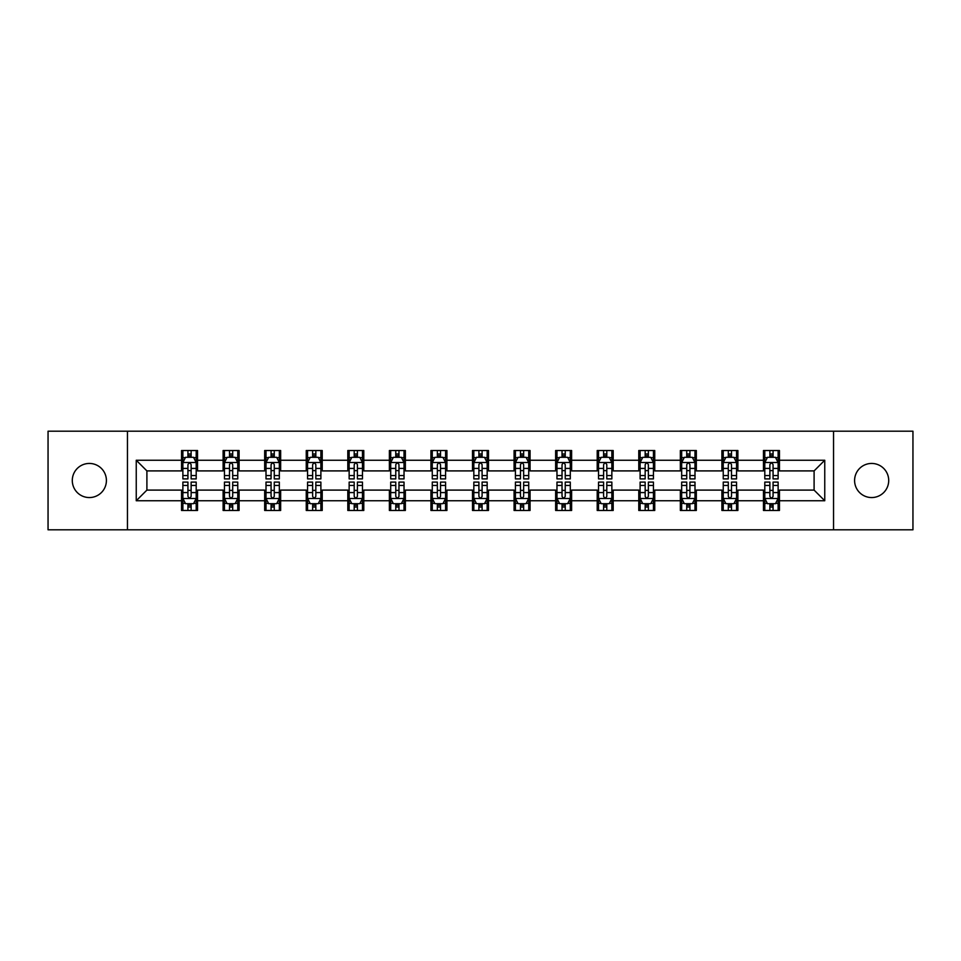 <?xml version="1.0" encoding="UTF-8"?>
<svg xmlns="http://www.w3.org/2000/svg" width="961" height="961" viewBox="0 0 961 961"><rect width="100%" height="100%" fill="white"/><g stroke="black" fill="none" stroke-linecap="round" stroke-linejoin="round"><path stroke-width="1.44" d="M871.651 463.442A17.058 17.058 0 0 0 854.593 480.5A17.058 17.058 0 0 0 871.651 497.558A17.058 17.058 0 0 0 888.709 480.5A17.058 17.058 0 0 0 871.651 463.442M89.349 463.442A17.058 17.058 0 0 0 72.291 480.5A17.058 17.058 0 0 0 89.349 497.558A17.058 17.058 0 0 0 106.407 480.5A17.058 17.058 0 0 0 89.349 463.442M833.547 529.799L912.95 529.799L912.95 431.201L833.547 431.201L833.547 529.799L127.453 529.799L127.453 431.201L48.05 431.201L48.05 529.799L127.453 529.799M833.547 431.201L127.453 431.201M779.455 460.247L779.455 450.529L763.466 450.529L763.466 460.247L737.892 460.247L737.892 450.529L721.903 450.529L721.903 460.247L696.329 460.247L696.329 450.529L680.34 450.529L680.34 460.247L654.753 460.247L654.753 450.529L638.777 450.529L638.777 460.247L613.19 460.247L613.19 450.529L597.201 450.529L597.201 460.247L571.627 460.247L571.627 450.529L555.638 450.529L555.638 460.247L530.064 460.247L530.064 450.529L514.075 450.529L514.075 460.247L488.488 460.247L488.488 450.529L472.512 450.529L472.512 460.247L446.925 460.247L446.925 450.529L430.936 450.529L430.936 460.247L405.362 460.247L405.362 450.529L389.373 450.529L389.373 460.247L363.799 460.247L363.799 450.529L347.81 450.529L347.81 460.247L322.223 460.247L322.223 450.529L306.247 450.529L306.247 460.247L280.66 460.247L280.66 450.529L264.671 450.529L264.671 460.247L239.097 460.247L239.097 450.529L223.108 450.529L223.108 460.247L197.534 460.247L197.534 450.529L181.545 450.529L181.545 460.247L136.246 460.247L136.246 500.753L146.901 490.098L181.545 490.098L181.545 510.471L197.534 510.471L197.534 490.098L223.108 490.098L223.108 510.471L239.097 510.471L239.097 490.098L264.671 490.098L264.671 510.471L280.66 510.471L280.66 490.098L306.247 490.098L306.247 510.471L322.223 510.471L322.223 490.098L347.81 490.098L347.81 510.471L363.799 510.471L363.799 490.098L389.373 490.098L389.373 510.471L405.362 510.471L405.362 490.098L430.936 490.098L430.936 510.471L446.925 510.471L446.925 490.098L472.512 490.098L472.512 510.471L488.488 510.471L488.488 490.098L514.075 490.098L514.075 510.471L530.064 510.471L530.064 490.098L555.638 490.098L555.638 510.471L571.627 510.471L571.627 490.098L597.201 490.098L597.201 510.471L613.19 510.471L613.19 490.098L638.777 490.098L638.777 510.471L654.753 510.471L654.753 490.098L680.34 490.098L680.34 510.471L696.329 510.471L696.329 490.098L721.903 490.098L721.903 510.471L737.892 510.471L737.892 490.098L763.466 490.098L763.466 510.471L779.455 510.471L779.455 490.098L814.099 490.098L814.099 470.902L779.455 470.902L779.455 460.247L824.754 460.247L824.754 500.753L779.455 500.753M763.466 500.753L737.892 500.753M721.903 500.753L696.329 500.753M680.34 500.753L654.753 500.753M638.777 500.753L613.19 500.753M597.201 500.753L571.627 500.753M555.638 500.753L530.064 500.753M514.075 500.753L488.488 500.753M472.512 500.753L446.925 500.753M430.936 500.753L405.362 500.753M389.373 500.753L363.799 500.753M347.81 500.753L322.223 500.753M306.247 500.753L280.66 500.753M264.671 500.753L239.097 500.753M223.108 500.753L197.534 500.753M181.545 500.753L136.246 500.753M763.466 460.247L763.466 470.902L737.892 470.902L737.892 460.247M721.903 460.247L721.903 470.902L696.329 470.902L696.329 460.247M680.34 460.247L680.34 470.902L654.753 470.902L654.753 460.247M638.777 460.247L638.777 470.902L613.19 470.902L613.19 460.247M597.201 460.247L597.201 470.902L571.627 470.902L571.627 460.247M555.638 460.247L555.638 470.902L530.064 470.902L530.064 460.247M514.075 460.247L514.075 470.902L488.488 470.902L488.488 460.247M472.512 460.247L472.512 470.902L446.925 470.902L446.925 460.247M430.936 460.247L430.936 470.902L405.362 470.902L405.362 460.247M389.373 460.247L389.373 470.902L363.799 470.902L363.799 460.247M347.81 460.247L347.81 470.902L322.223 470.902L322.223 460.247M306.247 460.247L306.247 470.902L280.66 470.902L280.66 460.247M264.671 460.247L264.671 470.902L239.097 470.902L239.097 460.247M223.108 460.247L223.108 470.902L197.534 470.902L197.534 460.247M181.545 460.247L181.545 470.902L146.901 470.902L136.246 460.247M146.901 470.902L146.901 490.098M824.754 500.753L814.099 490.098M814.099 470.902L824.754 460.247M181.545 457.184L182.878 457.184M187.936 457.184L191.131 457.184M196.2 457.184L197.534 457.184M181.545 470.638L182.878 470.638M187.936 470.638L191.131 470.638M196.2 470.638L197.534 470.638M181.545 490.362L182.878 490.362M187.936 490.362L191.131 490.362M196.2 490.362L197.534 490.362M181.545 503.816L182.878 503.816M187.936 503.816L191.131 503.816M196.2 503.816L197.534 503.816M223.108 490.362L224.442 490.362M229.499 490.362L232.706 490.362M237.763 490.362L239.097 490.362M223.108 503.816L224.442 503.816M229.499 503.816L232.706 503.816M237.763 503.816L239.097 503.816M223.108 457.184L224.442 457.184M229.499 457.184L232.706 457.184M237.763 457.184L239.097 457.184M223.108 470.638L224.442 470.638M229.499 470.638L232.706 470.638M237.763 470.638L239.097 470.638M264.671 490.362L266.005 490.362M271.074 490.362L274.269 490.362M279.327 490.362L280.66 490.362M264.671 503.816L266.005 503.816M271.074 503.816L274.269 503.816M279.327 503.816L280.66 503.816M264.671 457.184L266.005 457.184M271.074 457.184L274.269 457.184M279.327 457.184L280.66 457.184M264.671 470.638L266.005 470.638M271.074 470.638L274.269 470.638M279.327 470.638L280.66 470.638M306.247 490.362L307.568 490.362M312.637 490.362L315.833 490.362M320.89 490.362L322.223 490.362M306.247 503.816L307.568 503.816M312.637 503.816L315.833 503.816M320.89 503.816L322.223 503.816M306.247 457.184L307.568 457.184M312.637 457.184L315.833 457.184M320.89 457.184L322.223 457.184M306.247 470.638L307.568 470.638M312.637 470.638L315.833 470.638M320.89 470.638L322.223 470.638M347.81 490.362L349.143 490.362M354.201 490.362L357.396 490.362M362.465 490.362L363.799 490.362M347.81 503.816L349.143 503.816M354.201 503.816L357.396 503.816M362.465 503.816L363.799 503.816M347.81 457.184L349.143 457.184M354.201 457.184L357.396 457.184M362.465 457.184L363.799 457.184M347.81 470.638L349.143 470.638M354.201 470.638L357.396 470.638M362.465 470.638L363.799 470.638M389.373 490.362L390.707 490.362M395.764 490.362L398.971 490.362M404.028 490.362L405.362 490.362M389.373 503.816L390.707 503.816M395.764 503.816L398.971 503.816M404.028 503.816L405.362 503.816M389.373 457.184L390.707 457.184M395.764 457.184L398.971 457.184M404.028 457.184L405.362 457.184M389.373 470.638L390.707 470.638M395.764 470.638L398.971 470.638M404.028 470.638L405.362 470.638M430.936 490.362L432.27 490.362M437.339 490.362L440.534 490.362M445.592 490.362L446.925 490.362M430.936 503.816L432.27 503.816M437.339 503.816L440.534 503.816M445.592 503.816L446.925 503.816M430.936 457.184L432.27 457.184M437.339 457.184L440.534 457.184M445.592 457.184L446.925 457.184M430.936 470.638L432.27 470.638M437.339 470.638L440.534 470.638M445.592 470.638L446.925 470.638M472.512 490.362L473.833 490.362M478.902 490.362L482.098 490.362M487.167 490.362L488.488 490.362M472.512 503.816L473.833 503.816M478.902 503.816L482.098 503.816M487.167 503.816L488.488 503.816M472.512 457.184L473.833 457.184M478.902 457.184L482.098 457.184M487.167 457.184L488.488 457.184M472.512 470.638L473.833 470.638M478.902 470.638L482.098 470.638M487.167 470.638L488.488 470.638M514.075 490.362L515.408 490.362M520.466 490.362L523.661 490.362M528.73 490.362L530.064 490.362M514.075 503.816L515.408 503.816M520.466 503.816L523.661 503.816M528.73 503.816L530.064 503.816M514.075 457.184L515.408 457.184M520.466 457.184L523.661 457.184M528.73 457.184L530.064 457.184M514.075 470.638L515.408 470.638M520.466 470.638L523.661 470.638M528.73 470.638L530.064 470.638M555.638 490.362L556.972 490.362M562.029 490.362L565.236 490.362M570.293 490.362L571.627 490.362M555.638 503.816L556.972 503.816M562.029 503.816L565.236 503.816M570.293 503.816L571.627 503.816M555.638 457.184L556.972 457.184M562.029 457.184L565.236 457.184M570.293 457.184L571.627 457.184M555.638 470.638L556.972 470.638M562.029 470.638L565.236 470.638M570.293 470.638L571.627 470.638M597.201 490.362L598.535 490.362M603.604 490.362L606.799 490.362M611.857 490.362L613.19 490.362M597.201 503.816L598.535 503.816M603.604 503.816L606.799 503.816M611.857 503.816L613.19 503.816M597.201 457.184L598.535 457.184M603.604 457.184L606.799 457.184M611.857 457.184L613.19 457.184M597.201 470.638L598.535 470.638M603.604 470.638L606.799 470.638M611.857 470.638L613.19 470.638M638.777 490.362L640.11 490.362M645.167 490.362L648.363 490.362M653.432 490.362L654.753 490.362M638.777 503.816L640.11 503.816M645.167 503.816L648.363 503.816M653.432 503.816L654.753 503.816M638.777 457.184L640.11 457.184M645.167 457.184L648.363 457.184M653.432 457.184L654.753 457.184M638.777 470.638L640.11 470.638M645.167 470.638L648.363 470.638M653.432 470.638L654.753 470.638M680.34 490.362L681.673 490.362M686.731 490.362L689.926 490.362M694.995 490.362L696.329 490.362M680.34 503.816L681.673 503.816M686.731 503.816L689.926 503.816M694.995 503.816L696.329 503.816M680.34 457.184L681.673 457.184M686.731 457.184L689.926 457.184M694.995 457.184L696.329 457.184M680.34 470.638L681.673 470.638M686.731 470.638L689.926 470.638M694.995 470.638L696.329 470.638M721.903 490.362L723.237 490.362M728.294 490.362L731.501 490.362M736.558 490.362L737.892 490.362M721.903 503.816L723.237 503.816M728.294 503.816L731.501 503.816M736.558 503.816L737.892 503.816M721.903 457.184L723.237 457.184M728.294 457.184L731.501 457.184M736.558 457.184L737.892 457.184M721.903 470.638L723.237 470.638M728.294 470.638L731.501 470.638M736.558 470.638L737.892 470.638M763.466 490.362L764.8 490.362M769.869 490.362L773.064 490.362M778.122 490.362L779.455 490.362M763.466 503.816L764.8 503.816M769.869 503.816L773.064 503.816M778.122 503.816L779.455 503.816M763.466 457.184L764.8 457.184M769.869 457.184L773.064 457.184M778.122 457.184L779.455 457.184M763.466 470.638L764.8 470.638M769.869 470.638L773.064 470.638M778.122 470.638L779.455 470.638M191.131 453.988L187.936 453.988M196.2 475.563L191.131 475.563L191.131 478.902L196.2 478.902L196.2 462.649L193.533 457.316L185.533 457.316L182.878 462.649L182.878 478.902L187.936 478.902L187.936 475.563L182.878 475.563M182.878 462.649L182.878 450.529M196.2 462.649L196.2 450.529M187.936 457.316L187.936 450.529M191.131 450.529L191.131 457.316M191.131 475.563L191.131 464.643C190.074 462.589 189.005 462.589 187.936 464.643L187.936 475.563M187.936 507.012L191.131 507.012M182.878 485.437L187.936 485.437L187.936 482.098L182.878 482.098L182.878 498.351L185.533 503.684L193.533 503.684L196.2 498.351L196.2 482.098L191.131 482.098L191.131 485.437L196.2 485.437M196.2 498.351L196.2 510.471M182.878 498.351L182.878 510.471M191.131 503.684L191.131 510.471M187.936 510.471L187.936 503.684M187.936 485.437L187.936 496.356C189.005 498.411 190.062 498.411 191.131 496.356L191.131 485.437M232.706 453.988L229.499 453.988M237.763 475.563L232.706 475.563L232.706 478.902L237.763 478.902L237.763 462.649L235.097 457.316L227.108 457.316L224.442 462.649L224.442 478.902L229.499 478.902L229.499 475.563L224.442 475.563M224.442 462.649L224.442 450.529M237.763 462.649L237.763 450.529M229.499 457.316L229.499 450.529M232.706 450.529L232.706 457.316M232.706 475.563L232.706 464.643C231.637 462.589 230.568 462.589 229.499 464.643L229.499 475.563M274.269 453.988L271.074 453.988M279.327 475.563L274.269 475.563L274.269 478.902L279.327 478.902L279.327 462.649L276.66 457.316L268.672 457.316L266.005 462.649L266.005 478.902L271.074 478.902L271.074 475.563L266.005 475.563M266.005 462.649L266.005 450.529M279.327 462.649L279.327 450.529M271.074 457.316L271.074 450.529M274.269 450.529L274.269 457.316M274.269 475.563L274.269 464.643C273.2 462.589 272.131 462.589 271.074 464.643L271.074 475.563M229.499 507.012L232.706 507.012M224.442 485.437L229.499 485.437L229.499 482.098L224.442 482.098L224.442 498.351L227.108 503.684L235.097 503.684L237.763 498.351L237.763 482.098L232.706 482.098L232.706 485.437L237.763 485.437M237.763 498.351L237.763 510.471M224.442 498.351L224.442 510.471M232.706 503.684L232.706 510.471M229.499 510.471L229.499 503.684M229.499 485.437L229.499 496.356C230.568 498.411 231.637 498.411 232.706 496.356L232.706 485.437M271.074 507.012L274.269 507.012M266.005 485.437L271.074 485.437L271.074 482.098L266.005 482.098L266.005 498.351L268.672 503.684L276.66 503.684L279.327 498.351L279.327 482.098L274.269 482.098L274.269 485.437L279.327 485.437M279.327 498.351L279.327 510.471M266.005 498.351L266.005 510.471M274.269 503.684L274.269 510.471M271.074 510.471L271.074 503.684M271.074 485.437L271.074 496.356C272.131 498.411 273.2 498.411 274.269 496.356L274.269 485.437M315.833 453.988L312.637 453.988M320.89 475.563L315.833 475.563L315.833 478.902L320.89 478.902L320.89 462.649L318.235 457.316L310.235 457.316L307.568 462.649L307.568 478.902L312.637 478.902L312.637 475.563L307.568 475.563M307.568 462.649L307.568 450.529M320.89 462.649L320.89 450.529M312.637 457.316L312.637 450.529M315.833 450.529L315.833 457.316M315.833 475.563L315.833 464.643C314.764 462.589 313.706 462.589 312.637 464.643L312.637 475.563M357.396 453.988L354.201 453.988M362.465 475.563L357.396 475.563L357.396 478.902L362.465 478.902L362.465 462.649L359.798 457.316L351.81 457.316L349.143 462.649L349.143 478.902L354.201 478.902L354.201 475.563L349.143 475.563M349.143 462.649L349.143 450.529M362.465 462.649L362.465 450.529M354.201 457.316L354.201 450.529M357.396 450.529L357.396 457.316M357.396 475.563L357.396 464.643C356.339 462.589 355.27 462.589 354.201 464.643L354.201 475.563M398.971 453.988L395.764 453.988M404.028 475.563L398.971 475.563L398.971 478.902L404.028 478.902L404.028 462.649L401.362 457.316L393.373 457.316L390.707 462.649L390.707 478.902L395.764 478.902L395.764 475.563L390.707 475.563M390.707 462.649L390.707 450.529M404.028 462.649L404.028 450.529M395.764 457.316L395.764 450.529M398.971 450.529L398.971 457.316M398.971 475.563L398.971 464.643C397.902 462.589 396.833 462.589 395.764 464.643L395.764 475.563M312.637 507.012L315.833 507.012M307.568 485.437L312.637 485.437L312.637 482.098L307.568 482.098L307.568 498.351L310.235 503.684L318.235 503.684L320.89 498.351L320.89 482.098L315.833 482.098L315.833 485.437L320.89 485.437M320.89 498.351L320.89 510.471M307.568 498.351L307.568 510.471M315.833 503.684L315.833 510.471M312.637 510.471L312.637 503.684M312.637 485.437L312.637 496.356C313.694 498.411 314.764 498.411 315.833 496.356L315.833 485.437M354.201 507.012L357.396 507.012M349.143 485.437L354.201 485.437L354.201 482.098L349.143 482.098L349.143 498.351L351.81 503.684L359.798 503.684L362.465 498.351L362.465 482.098L357.396 482.098L357.396 485.437L362.465 485.437M362.465 498.351L362.465 510.471M349.143 498.351L349.143 510.471M357.396 503.684L357.396 510.471M354.201 510.471L354.201 503.684M354.201 485.437L354.201 496.356C355.27 498.411 356.327 498.411 357.396 496.356L357.396 485.437M395.764 507.012L398.971 507.012M390.707 485.437L395.764 485.437L395.764 482.098L390.707 482.098L390.707 498.351L393.373 503.684L401.362 503.684L404.028 498.351L404.028 482.098L398.971 482.098L398.971 485.437L404.028 485.437M404.028 498.351L404.028 510.471M390.707 498.351L390.707 510.471M398.971 503.684L398.971 510.471M395.764 510.471L395.764 503.684M395.764 485.437L395.764 496.356C396.833 498.411 397.902 498.411 398.971 496.356L398.971 485.437M440.534 453.988L437.339 453.988M445.592 475.563L440.534 475.563L440.534 478.902L445.592 478.902L445.592 462.649L442.925 457.316L434.937 457.316L432.27 462.649L432.27 478.902L437.339 478.902L437.339 475.563L432.27 475.563M432.27 462.649L432.27 450.529M445.592 462.649L445.592 450.529M437.339 457.316L437.339 450.529M440.534 450.529L440.534 457.316M440.534 475.563L440.534 464.643C439.465 462.589 438.396 462.589 437.339 464.643L437.339 475.563M437.339 507.012L440.534 507.012M432.27 485.437L437.339 485.437L437.339 482.098L432.27 482.098L432.27 498.351L434.937 503.684L442.925 503.684L445.592 498.351L445.592 482.098L440.534 482.098L440.534 485.437L445.592 485.437M445.592 498.351L445.592 510.471M432.27 498.351L432.27 510.471M440.534 503.684L440.534 510.471M437.339 510.471L437.339 503.684M437.339 485.437L437.339 496.356C438.396 498.411 439.465 498.411 440.534 496.356L440.534 485.437M482.098 453.988L478.902 453.988M487.167 475.563L482.098 475.563L482.098 478.902L487.167 478.902L487.167 462.649L484.5 457.316L476.5 457.316L473.833 462.649L473.833 478.902L478.902 478.902L478.902 475.563L473.833 475.563M473.833 462.649L473.833 450.529M487.167 462.649L487.167 450.529M478.902 457.316L478.902 450.529M482.098 450.529L482.098 457.316M482.098 475.563L482.098 464.643C481.029 462.589 479.971 462.589 478.902 464.643L478.902 475.563M478.902 507.012L482.098 507.012M473.833 485.437L478.902 485.437L478.902 482.098L473.833 482.098L473.833 498.351L476.5 503.684L484.5 503.684L487.167 498.351L487.167 482.098L482.098 482.098L482.098 485.437L487.167 485.437M487.167 498.351L487.167 510.471M473.833 498.351L473.833 510.471M482.098 503.684L482.098 510.471M478.902 510.471L478.902 503.684M478.902 485.437L478.902 496.356C479.971 498.411 481.029 498.411 482.098 496.356L482.098 485.437M523.661 453.988L520.466 453.988M528.73 475.563L523.661 475.563L523.661 478.902L528.73 478.902L528.73 462.649L526.063 457.316L518.075 457.316L515.408 462.649L515.408 478.902L520.466 478.902L520.466 475.563L515.408 475.563M515.408 462.649L515.408 450.529M528.73 462.649L528.73 450.529M520.466 457.316L520.466 450.529M523.661 450.529L523.661 457.316M523.661 475.563L523.661 464.643C522.604 462.589 521.535 462.589 520.466 464.643L520.466 475.563M520.466 507.012L523.661 507.012M515.408 485.437L520.466 485.437L520.466 482.098L515.408 482.098L515.408 498.351L518.075 503.684L526.063 503.684L528.73 498.351L528.73 482.098L523.661 482.098L523.661 485.437L528.73 485.437M528.73 498.351L528.73 510.471M515.408 498.351L515.408 510.471M523.661 503.684L523.661 510.471M520.466 510.471L520.466 503.684M520.466 485.437L520.466 496.356C521.535 498.411 522.604 498.411 523.661 496.356L523.661 485.437M565.236 453.988L562.029 453.988M570.293 475.563L565.236 475.563L565.236 478.902L570.293 478.902L570.293 462.649L567.627 457.316L559.638 457.316L556.972 462.649L556.972 478.902L562.029 478.902L562.029 475.563L556.972 475.563M556.972 462.649L556.972 450.529M570.293 462.649L570.293 450.529M562.029 457.316L562.029 450.529M565.236 450.529L565.236 457.316M565.236 475.563L565.236 464.643C564.167 462.589 563.098 462.589 562.029 464.643L562.029 475.563M562.029 507.012L565.236 507.012M556.972 485.437L562.029 485.437L562.029 482.098L556.972 482.098L556.972 498.351L559.638 503.684L567.627 503.684L570.293 498.351L570.293 482.098L565.236 482.098L565.236 485.437L570.293 485.437M570.293 498.351L570.293 510.471M556.972 498.351L556.972 510.471M565.236 503.684L565.236 510.471M562.029 510.471L562.029 503.684M562.029 485.437L562.029 496.356C563.098 498.411 564.167 498.411 565.236 496.356L565.236 485.437M606.799 453.988L603.604 453.988M611.857 475.563L606.799 475.563L606.799 478.902L611.857 478.902L611.857 462.649L609.19 457.316L601.202 457.316L598.535 462.649L598.535 478.902L603.604 478.902L603.604 475.563L598.535 475.563M598.535 462.649L598.535 450.529M611.857 462.649L611.857 450.529M603.604 457.316L603.604 450.529M606.799 450.529L606.799 457.316M606.799 475.563L606.799 464.643C605.73 462.589 604.673 462.589 603.604 464.643L603.604 475.563M603.604 507.012L606.799 507.012M598.535 485.437L603.604 485.437L603.604 482.098L598.535 482.098L598.535 498.351L601.202 503.684L609.19 503.684L611.857 498.351L611.857 482.098L606.799 482.098L606.799 485.437L611.857 485.437M611.857 498.351L611.857 510.471M598.535 498.351L598.535 510.471M606.799 503.684L606.799 510.471M603.604 510.471L603.604 503.684M603.604 485.437L603.604 496.356C604.661 498.411 605.73 498.411 606.799 496.356L606.799 485.437M648.363 453.988L645.167 453.988M653.432 475.563L648.363 475.563L648.363 478.902L653.432 478.902L653.432 462.649L650.765 457.316L642.765 457.316L640.11 462.649L640.11 478.902L645.167 478.902L645.167 475.563L640.11 475.563M640.11 462.649L640.11 450.529M653.432 462.649L653.432 450.529M645.167 457.316L645.167 450.529M648.363 450.529L648.363 457.316M648.363 475.563L648.363 464.643C647.306 462.589 646.236 462.589 645.167 464.643L645.167 475.563M645.167 507.012L648.363 507.012M640.11 485.437L645.167 485.437L645.167 482.098L640.11 482.098L640.11 498.351L642.765 503.684L650.765 503.684L653.432 498.351L653.432 482.098L648.363 482.098L648.363 485.437L653.432 485.437M653.432 498.351L653.432 510.471M640.11 498.351L640.11 510.471M648.363 503.684L648.363 510.471M645.167 510.471L645.167 503.684M645.167 485.437L645.167 496.356C646.236 498.411 647.294 498.411 648.363 496.356L648.363 485.437M689.926 453.988L686.731 453.988M694.995 475.563L689.926 475.563L689.926 478.902L694.995 478.902L694.995 462.649L692.328 457.316L684.34 457.316L681.673 462.649L681.673 478.902L686.731 478.902L686.731 475.563L681.673 475.563M681.673 462.649L681.673 450.529M694.995 462.649L694.995 450.529M686.731 457.316L686.731 450.529M689.926 450.529L689.926 457.316M689.926 475.563L689.926 464.643C688.869 462.589 687.8 462.589 686.731 464.643L686.731 475.563M686.731 507.012L689.926 507.012M681.673 485.437L686.731 485.437L686.731 482.098L681.673 482.098L681.673 498.351L684.34 503.684L692.328 503.684L694.995 498.351L694.995 482.098L689.926 482.098L689.926 485.437L694.995 485.437M694.995 498.351L694.995 510.471M681.673 498.351L681.673 510.471M689.926 503.684L689.926 510.471M686.731 510.471L686.731 503.684M686.731 485.437L686.731 496.356C687.8 498.411 688.869 498.411 689.926 496.356L689.926 485.437M731.501 453.988L728.294 453.988M736.558 475.563L731.501 475.563L731.501 478.902L736.558 478.902L736.558 462.649L733.892 457.316L725.903 457.316L723.237 462.649L723.237 478.902L728.294 478.902L728.294 475.563L723.237 475.563M723.237 462.649L723.237 450.529M736.558 462.649L736.558 450.529M728.294 457.316L728.294 450.529M731.501 450.529L731.501 457.316M731.501 475.563L731.501 464.643C730.432 462.589 729.363 462.589 728.294 464.643L728.294 475.563M728.294 507.012L731.501 507.012M723.237 485.437L728.294 485.437L728.294 482.098L723.237 482.098L723.237 498.351L725.903 503.684L733.892 503.684L736.558 498.351L736.558 482.098L731.501 482.098L731.501 485.437L736.558 485.437M736.558 498.351L736.558 510.471M723.237 498.351L723.237 510.471M731.501 503.684L731.501 510.471M728.294 510.471L728.294 503.684M728.294 485.437L728.294 496.356C729.363 498.411 730.432 498.411 731.501 496.356L731.501 485.437M773.064 453.988L769.869 453.988M778.122 475.563L773.064 475.563L773.064 478.902L778.122 478.902L778.122 462.649L775.467 457.316L767.467 457.316L764.8 462.649L764.8 478.902L769.869 478.902L769.869 475.563L764.8 475.563M764.8 462.649L764.8 450.529M778.122 462.649L778.122 450.529M769.869 457.316L769.869 450.529M773.064 450.529L773.064 457.316M773.064 475.563L773.064 464.643C771.995 462.589 770.938 462.589 769.869 464.643L769.869 475.563M769.869 507.012L773.064 507.012M764.8 485.437L769.869 485.437L769.869 482.098L764.8 482.098L764.8 498.351L767.467 503.684L775.467 503.684L778.122 498.351L778.122 482.098L773.064 482.098L773.064 485.437L778.122 485.437M778.122 498.351L778.122 510.471M764.8 498.351L764.8 510.471M773.064 503.684L773.064 510.471M769.869 510.471L769.869 503.684M769.869 485.437L769.869 496.356C770.926 498.411 771.995 498.411 773.064 496.356L773.064 485.437M196.128 462.517L182.938 462.517M182.878 457.64L185.377 457.64M193.69 457.64L196.2 457.64M187.936 468.415L182.878 468.415M196.2 468.415L191.131 468.415M191.131 455.682L187.936 455.682M182.938 498.483L196.128 498.483M196.2 503.36L193.69 503.36M185.377 503.36L182.878 503.36M191.131 492.585L196.2 492.585M182.878 492.585L187.936 492.585M187.936 505.318L191.131 505.318M237.691 462.517L224.502 462.517M224.442 457.64L226.94 457.64M235.253 457.64L237.763 457.64M229.499 468.415L224.442 468.415M237.763 468.415L232.706 468.415M232.706 455.682L229.499 455.682M279.267 462.517L266.077 462.517M266.005 457.64L268.515 457.64M276.828 457.64L279.327 457.64M271.074 468.415L266.005 468.415M279.327 468.415L274.269 468.415M274.269 455.682L271.074 455.682M224.502 498.483L237.691 498.483M237.763 503.36L235.253 503.36M226.94 503.36L224.442 503.36M232.706 492.585L237.763 492.585M224.442 492.585L229.499 492.585M229.499 505.318L232.706 505.318M266.077 498.483L279.267 498.483M279.327 503.36L276.828 503.36M268.515 503.36L266.005 503.36M274.269 492.585L279.327 492.585M266.005 492.585L271.074 492.585M271.074 505.318L274.269 505.318M320.83 462.517L307.64 462.517M307.568 457.64L310.079 457.64M318.391 457.64L320.89 457.64M312.637 468.415L307.568 468.415M320.89 468.415L315.833 468.415M315.833 455.682L312.637 455.682M362.393 462.517L349.203 462.517M349.143 457.64L351.642 457.64M359.955 457.64L362.465 457.64M354.201 468.415L349.143 468.415M362.465 468.415L357.396 468.415M357.396 455.682L354.201 455.682M403.956 462.517L390.767 462.517M390.707 457.64L393.205 457.64M401.53 457.64L404.028 457.64M395.764 468.415L390.707 468.415M404.028 468.415L398.971 468.415M398.971 455.682L395.764 455.682M307.64 498.483L320.83 498.483M320.89 503.36L318.391 503.36M310.079 503.36L307.568 503.36M315.833 492.585L320.89 492.585M307.568 492.585L312.637 492.585M312.637 505.318L315.833 505.318M349.203 498.483L362.393 498.483M362.465 503.36L359.955 503.36M351.642 503.36L349.143 503.36M357.396 492.585L362.465 492.585M349.143 492.585L354.201 492.585M354.201 505.318L357.396 505.318M390.767 498.483L403.956 498.483M404.028 503.36L401.53 503.36M393.205 503.36L390.707 503.36M398.971 492.585L404.028 492.585M390.707 492.585L395.764 492.585M395.764 505.318L398.971 505.318M445.532 462.517L432.342 462.517M432.27 457.64L434.78 457.64M443.093 457.64L445.592 457.64M437.339 468.415L432.27 468.415M445.592 468.415L440.534 468.415M440.534 455.682L437.339 455.682M432.342 498.483L445.532 498.483M445.592 503.36L443.093 503.36M434.78 503.36L432.27 503.36M440.534 492.585L445.592 492.585M432.27 492.585L437.339 492.585M437.339 505.318L440.534 505.318M487.095 462.517L473.905 462.517M473.833 457.64L476.344 457.64M484.656 457.64L487.167 457.64M478.902 468.415L473.833 468.415M487.167 468.415L482.098 468.415M482.098 455.682L478.902 455.682M473.905 498.483L487.095 498.483M487.167 503.36L484.656 503.36M476.344 503.36L473.833 503.36M482.098 492.585L487.167 492.585M473.833 492.585L478.902 492.585M478.902 505.318L482.098 505.318M528.658 462.517L515.468 462.517M515.408 457.64L517.907 457.64M526.22 457.64L528.73 457.64M520.466 468.415L515.408 468.415M528.73 468.415L523.661 468.415M523.661 455.682L520.466 455.682M515.468 498.483L528.658 498.483M528.73 503.36L526.22 503.36M517.907 503.36L515.408 503.36M523.661 492.585L528.73 492.585M515.408 492.585L520.466 492.585M520.466 505.318L523.661 505.318M570.233 462.517L557.044 462.517M556.972 457.64L559.47 457.64M567.795 457.64L570.293 457.64M562.029 468.415L556.972 468.415M570.293 468.415L565.236 468.415M565.236 455.682L562.029 455.682M557.044 498.483L570.233 498.483M570.293 503.36L567.795 503.36M559.47 503.36L556.972 503.36M565.236 492.585L570.293 492.585M556.972 492.585L562.029 492.585M562.029 505.318L565.236 505.318M611.797 462.517L598.607 462.517M598.535 457.64L601.045 457.64M609.358 457.64L611.857 457.64M603.604 468.415L598.535 468.415M611.857 468.415L606.799 468.415M606.799 455.682L603.604 455.682M598.607 498.483L611.797 498.483M611.857 503.36L609.358 503.36M601.045 503.36L598.535 503.36M606.799 492.585L611.857 492.585M598.535 492.585L603.604 492.585M603.604 505.318L606.799 505.318M653.36 462.517L640.17 462.517M640.11 457.64L642.609 457.64M650.921 457.64L653.432 457.64M645.167 468.415L640.11 468.415M653.432 468.415L648.363 468.415M648.363 455.682L645.167 455.682M640.17 498.483L653.36 498.483M653.432 503.36L650.921 503.36M642.609 503.36L640.11 503.36M648.363 492.585L653.432 492.585M640.11 492.585L645.167 492.585M645.167 505.318L648.363 505.318M694.923 462.517L681.733 462.517M681.673 457.64L684.172 457.64M692.485 457.64L694.995 457.64M686.731 468.415L681.673 468.415M694.995 468.415L689.926 468.415M689.926 455.682L686.731 455.682M681.733 498.483L694.923 498.483M694.995 503.36L692.485 503.36M684.172 503.36L681.673 503.36M689.926 492.585L694.995 492.585M681.673 492.585L686.731 492.585M686.731 505.318L689.926 505.318M736.498 462.517L723.309 462.517M723.237 457.64L725.747 457.64M734.06 457.64L736.558 457.64M728.294 468.415L723.237 468.415M736.558 468.415L731.501 468.415M731.501 455.682L728.294 455.682M723.309 498.483L736.498 498.483M736.558 503.36L734.06 503.36M725.747 503.36L723.237 503.36M731.501 492.585L736.558 492.585M723.237 492.585L728.294 492.585M728.294 505.318L731.501 505.318M778.062 462.517L764.872 462.517M764.8 457.64L767.31 457.64M775.623 457.64L778.122 457.64M769.869 468.415L764.8 468.415M778.122 468.415L773.064 468.415M773.064 455.682L769.869 455.682M764.872 498.483L778.062 498.483M778.122 503.36L775.623 503.36M767.31 503.36L764.8 503.36M773.064 492.585L778.122 492.585M764.8 492.585L769.869 492.585M769.869 505.318L773.064 505.318"/></g></svg>
